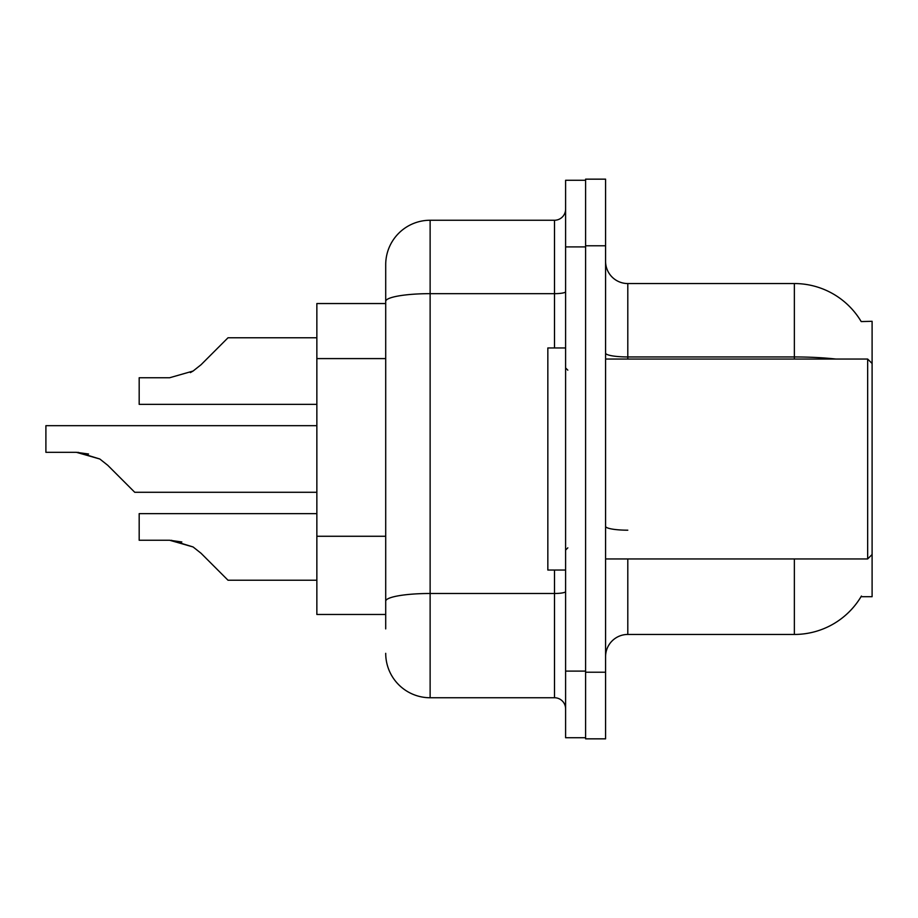 <?xml version="1.0" encoding="UTF-8"?>
<svg xmlns="http://www.w3.org/2000/svg" width="918" height="918" viewBox="0 0 918 918"><rect width="100%" height="100%" fill="white"/><g stroke="black" fill="none" stroke-linecap="round" stroke-linejoin="round"><path stroke-width="1.38" d="M861.199 321.575A77.732 77.732 0 0 0 794.368 283.547A77.732 77.732 0 0 1 861.199 321.575L872.1 321.3L872.1 596.7L861.027 596.7L861.428 596.034A77.732 77.732 0 0 1 794.368 634.453A77.732 77.732 0 0 0 861.027 596.7M385.709 303.537L316.859 303.537L316.859 614.463L385.709 614.463M605.582 656.668A22.204 22.204 0 0 1 627.797 634.453L794.368 634.453L794.368 558.947M585.592 672.217L585.592 738.841L605.582 738.841L605.582 672.217L585.592 672.217M605.582 245.783L605.582 179.159L585.592 179.159L585.592 245.783L605.582 245.783L605.582 672.217M836.011 359.053A77.732 13.495 180 0 0 794.368 356.953L794.368 283.547A77.732 77.732 0 0 1 861.027 321.3A77.732 77.732 0 0 0 794.368 283.547L627.797 283.547A22.204 22.204 0 0 1 605.582 261.332A22.204 22.204 0 0 0 627.797 283.547L627.797 359.053M385.709 628.899L385.709 264.671A44.42 44.42 0 0 1 430.129 220.251L554.506 220.251A11.108 11.108 0 0 0 565.603 209.143M565.603 671.104L565.603 737.728L585.592 737.728L585.592 180.272L565.603 180.272L565.603 671.104L585.592 671.104M430.129 220.251L430.129 697.749L554.506 697.749L554.506 570.044M385.709 608.921L385.709 601.198A44.42 7.711 180 0 1 430.129 593.487L554.506 593.487A11.108 1.928 0 0 0 565.603 591.559M554.506 347.956L554.506 293.657L430.129 293.657A44.42 7.711 180 0 0 385.709 301.368L385.709 264.671M565.603 708.857A11.108 11.108 0 0 0 554.506 697.749M430.129 697.749A44.42 44.42 0 0 1 385.709 653.329M316.859 513.632L139.18 513.632L139.18 540.254L169.646 540.254L193.09 546.956L201.053 553.267L228.02 580.233L316.859 580.233M181.833 541.964L169.646 540.254L139.18 540.254L169.646 540.254M193.09 546.956L171.31 540.289L193.09 546.956L171.31 540.289L193.09 546.956L171.31 540.289L193.09 546.956L171.31 540.289L193.09 546.956L171.31 540.289L193.09 546.956L171.31 540.289L193.09 546.956L171.31 540.289L193.09 546.956L201.053 553.267M316.859 425.688L45.9 425.688L45.9 452.31L76.366 452.31L99.81 459L107.773 465.311L134.739 492.277L316.859 492.277M88.553 454.008L76.366 452.31L45.9 452.31L76.366 452.31M99.81 459L78.03 452.333L99.81 459L78.03 452.333L99.81 459L78.03 452.333L99.81 459L78.03 452.333L99.81 459L78.03 452.333L99.81 459L78.03 452.333L99.81 459L78.03 452.333L99.81 459L107.773 465.311M190.37 372.605L193.09 371.044L169.646 377.746L139.18 377.746L139.18 404.368L316.859 404.368M201.053 364.733L193.09 371.044L201.053 364.733L193.09 371.044L201.053 364.733L193.09 371.044L201.053 364.733L193.09 371.044L201.053 364.733L193.09 371.044L201.053 364.733L193.09 371.044L201.053 364.733L193.09 371.044L201.053 364.733L193.09 371.044L201.053 364.733L193.09 371.044L201.053 364.733L193.09 371.044L201.053 364.733L193.09 371.044L201.053 364.733L193.09 371.044L201.053 364.733L193.09 371.044L201.053 364.733L193.09 371.044L201.053 364.733L228.02 337.767L316.859 337.767L228.02 337.767M605.582 359.053L867.659 359.053L867.659 558.947L872.1 554.506M565.603 347.956L547.839 347.956L547.839 570.044L565.603 570.044M385.709 358.594L316.859 358.594M385.709 536.273L316.859 536.273M627.797 558.947L627.797 634.453M794.368 359.053L794.368 356.953L627.797 356.953A22.204 3.856 -0 0 1 605.582 353.097M627.797 530.191A22.204 3.856 0 0 1 605.582 526.335M565.603 246.896L585.592 246.896M565.603 291.729A11.108 1.928 0 0 1 554.506 293.657L554.506 220.251M605.582 558.947L867.659 558.947M567.829 370.161L565.603 367.946M567.829 547.839L565.603 550.054M872.1 363.494L867.659 359.053"/></g></svg>
